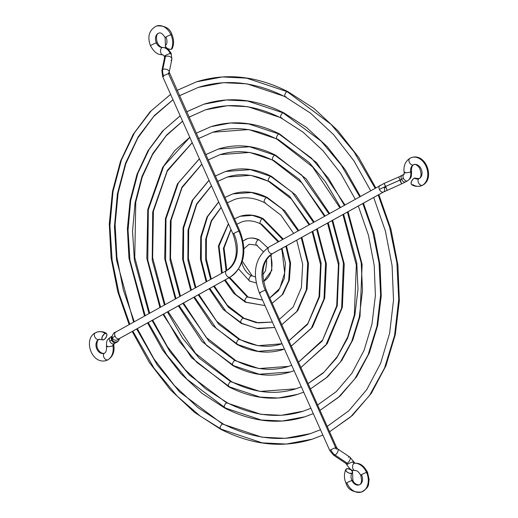 <?xml version="1.0" encoding="UTF-8"?>
<svg xmlns="http://www.w3.org/2000/svg" width="518" height="518" viewBox="0 0 518 518"><rect width="100%" height="100%" fill="white"/><g stroke="black" fill="none" stroke-linecap="round" stroke-linejoin="round"><path stroke-width="0.78" d="M170.105 53.976A3.736 0.363 -24.1 0 0 171.128 53.218L171.892 59.169A3.736 2.214 -168.2 0 0 169.749 56.559A3.736 2.214 -168.2 0 0 165.475 56.546A1.463 0.971 61 0 0 165.326 55.523A1.463 0.971 -119 0 1 165.475 56.546A3.736 2.214 -168.2 0 0 164.575 57.64L164.303 56.274L163.073 54.882A3.736 2.454 -92.2 0 1 160.535 51.56A3.736 2.454 -92.2 0 1 162.38 47.494A3.736 2.454 87.8 0 0 160.535 51.541A3.736 2.454 87.8 0 0 163.06 54.882L163.118 54.882C159.311 54.487 155.769 54.895 150.473 45.772A3.736 0.363 -24.1 0 1 152.519 44.49A3.736 0.363 -24.1 0 1 156.326 42.89A7.472 5.536 -108 0 0 162.38 47.494A9.583 7.103 72 0 1 170.157 53.393A3.736 0.363 -24.1 0 1 171.128 53.218A3.736 0.363 155.9 0 0 170.157 53.393A3.736 0.363 155.9 0 0 165.326 55.523A3.736 0.363 155.9 0 0 164.303 56.268A3.736 0.363 -24.1 0 1 165.326 55.523A3.736 0.363 -24.1 0 1 170.157 53.393A9.583 7.103 -108 0 0 162.38 47.494A7.472 5.536 72 0 1 156.326 42.89A3.736 0.363 -24.1 0 1 157.291 42.722A3.736 0.363 155.9 0 0 156.326 42.89A7.472 5.536 72 0 1 158.741 33.133A7.472 5.536 -108 0 0 156.326 42.89A3.736 0.363 155.9 0 0 152.519 44.49A3.736 0.363 155.9 0 0 150.473 45.772C147.086 36.545 149.132 29.947 156.598 25.965C164.892 25.453 170.008 28.328 171.937 34.596A3.736 0.363 155.9 0 0 170.972 34.764A14.944 11.072 72 0 1 171.348 49.236A3.736 1.968 25.3 0 0 172.196 48.562C174.1 44.121 174.016 39.459 171.937 34.596A3.736 0.363 -24.1 0 0 170.972 34.764A14.944 11.072 -108 0 0 156.274 26.075A14.944 11.072 72 0 1 170.972 34.764A3.736 0.363 155.9 0 0 167.165 36.364A3.736 0.363 155.9 0 0 165.119 37.646A3.736 0.363 -24.1 0 1 167.165 36.364A3.736 0.363 -24.1 0 1 170.972 34.764A14.944 11.072 -108 0 1 171.348 49.236L169.593 49.288L167.573 48.556L165.974 47.293L165.378 45.526M165.857 44.904L166.278 44.71A7.472 5.536 -108 0 0 166.09 37.477A3.736 0.363 -24.1 0 1 165.119 37.646L165.43 45.383A3.736 1.968 25.3 0 0 167.152 48.303A3.736 1.968 25.3 0 0 171.348 49.236L172.241 48.427M163.61 76.366A3.736 0.363 -24.1 0 1 162.639 76.534A3.736 0.363 -24.1 0 1 163.662 75.783A8.935 5.938 -119 0 1 162.769 69.503L165.475 56.546A3.736 2.214 11.8 0 1 169.749 56.559A3.736 2.214 11.8 0 1 171.892 59.162A3.736 2.214 11.8 0 1 170.998 60.256M112.121 336.163A3.736 3.717 5.2 0 0 112.425 338.027A9.583 0.926 -24.1 0 1 115.061 336.15A3.736 2.486 61 0 0 118.965 338.772L229.927 277.208A3.736 2.486 -119 0 1 226.126 274.805A3.736 2.486 -119 0 1 226.599 270.545A3.736 2.486 -119 0 1 226.89 270.415A3.736 2.486 61 0 0 226.58 270.551A3.736 2.486 61 0 0 226.133 274.818A3.736 2.486 61 0 0 229.927 277.208A36.228 26.839 -108 0 0 238.882 231.151L168.492 73.66A3.736 0.363 155.9 0 0 163.662 75.783A3.736 0.363 155.9 0 0 162.639 76.534L161.875 70.59L164.575 57.64A3.736 2.214 11.8 0 1 165.475 56.546L162.769 69.503A3.736 2.214 -168.2 0 0 161.869 70.597M161.875 70.59A3.736 2.214 11.8 0 1 162.769 69.503A3.736 2.214 11.8 0 1 167.042 69.516A3.736 2.214 11.8 0 1 169.185 72.119A3.736 2.214 -168.2 0 0 167.042 69.516A3.736 2.214 -168.2 0 0 162.769 69.503A8.935 5.938 61 0 0 163.662 75.783A3.736 0.363 -24.1 0 1 168.492 73.66A3.736 0.363 -24.1 0 1 169.464 73.491A3.736 0.363 155.9 0 0 168.492 73.66L238.882 231.151A3.736 0.363 -24.1 0 1 239.847 230.983A3.736 0.363 155.9 0 0 238.882 231.151A3.736 0.363 155.9 0 0 235.075 232.75A3.736 0.363 155.9 0 0 233.029 234.032L233.029 234.032A3.736 0.363 -24.1 0 1 235.081 232.744A3.736 0.363 -24.1 0 1 238.882 231.151A36.228 26.839 72 0 1 229.927 277.208L118.965 338.772A3.736 2.486 -119 0 1 115.061 336.15A3.736 2.486 -119 0 1 115.605 332.129A3.736 2.486 -119 0 1 115.928 331.98A3.736 2.486 61 0 0 115.631 332.109A3.736 2.486 61 0 0 115.061 336.15A9.583 0.926 155.9 0 0 112.425 338.027L112.264 339.769L111.687 340.184A3.736 2.486 61 0 0 115.915 342.663M119.399 338.63A3.736 3.717 -174.8 0 1 112.264 339.769A3.736 3.717 5.2 0 0 119.399 338.604C118.875 340.747 117.703 342.1 115.89 342.676A3.736 2.486 -119 0 1 111.687 340.184L109.79 341.239A3.736 2.486 61 0 0 113.695 343.861A2.111 1.567 -108 0 0 112.963 345.836A3.736 0.512 -9.2 0 0 113.837 345.357A3.736 0.512 170.8 0 1 112.963 345.836A14.944 11.072 72 0 1 107.776 359.855A14.944 11.072 72 0 1 105.594 360.69A14.944 11.072 -108 0 0 107.776 359.855A3.736 2.486 61 0 0 108.094 359.719A3.736 2.486 -119 0 1 107.776 359.855A14.944 11.072 -108 0 0 112.963 345.836A3.736 0.512 170.8 0 1 108.903 346.633A3.736 0.512 170.8 0 1 106.462 346.542A3.736 0.512 170.8 0 1 107.336 346.056M114.005 343.719A3.736 2.486 -119 0 1 113.695 343.861A3.736 2.486 61 0 0 113.992 343.732L115.89 342.676M102.389 339.769L98.97 339.355A3.736 2.486 -119 0 1 98.673 339.478A7.472 5.536 72 0 1 99.417 339.154A7.472 5.536 -108 0 0 98.673 339.478A3.736 2.486 61 0 0 98.983 339.342A3.736 2.486 61 0 0 99.087 339.277M95.636 332.685A3.736 2.486 61 0 0 95.325 332.828A3.736 2.486 61 0 0 94.878 337.089A3.736 2.486 61 0 0 98.673 339.478A7.472 5.536 -108 0 0 96.536 348.251A7.472 5.536 -108 0 0 103.652 353.477A7.472 5.536 72 0 1 96.536 348.251A7.472 5.536 72 0 1 98.673 339.478A3.736 2.486 -119 0 1 94.878 337.089A3.736 2.486 -119 0 1 95.325 332.828A3.736 2.486 -119 0 1 95.636 332.685A14.944 11.072 72 0 1 97.131 332.044A14.944 11.072 72 0 1 105.283 333.391A3.736 1.871 -57.6 0 1 106.397 333.456A3.736 1.871 -57.6 0 1 106.449 336.739A3.736 1.871 -57.6 0 1 103.496 339.834L102.648 339.879L101.91 339.044L102.221 336.739L104.306 333.929L106.132 333.339L106.876 334.181L106.559 336.48L104.973 338.856L103.496 339.834A3.736 1.871 -57.6 0 1 102.383 339.763A3.736 1.871 -57.6 0 1 102.331 336.486A3.736 1.871 -57.6 0 1 105.283 333.391A14.944 11.072 -108 0 0 97.131 332.044M162.38 47.494A3.736 2.454 -92.2 0 1 162.853 47.41A3.736 2.454 87.8 0 0 162.38 47.494M171.892 59.169L169.185 72.119A3.736 2.214 11.8 0 1 168.292 73.213M118.59 339.037A3.736 3.717 -174.8 0 1 112.121 336.182C113.364 333.398 114.536 332.038 115.631 332.109L226.599 270.545C236.797 263.228 238.94 251.055 233.029 234.032L162.639 76.534M104.429 353.198A3.736 2.486 61 0 0 103.982 357.465A3.736 2.486 61 0 0 107.776 359.855A3.736 2.486 -119 0 1 103.982 357.465A3.736 2.486 -119 0 1 104.429 353.198A3.736 2.486 -119 0 1 104.746 353.062M98.97 339.355C97.449 340.145 96.762 342.294 96.924 345.804C96.717 347.669 99.573 353.775 104.014 353.38L104.448 353.192C106.022 352.421 106.695 350.2 106.462 346.542A3.736 0.512 -9.2 0 0 108.903 346.633A3.736 0.512 -9.2 0 0 112.963 345.836A2.111 1.567 72 0 1 113.695 343.861A3.736 2.486 -119 0 1 109.79 341.239A3.736 2.486 -119 0 1 110.347 337.205A3.736 2.486 -119 0 1 110.658 337.069A3.736 2.486 61 0 0 110.366 337.199A3.736 2.486 61 0 0 109.79 341.239L111.687 340.184A3.736 2.486 -119 0 1 112.115 336.234A3.736 2.486 61 0 0 111.687 340.184L112.264 339.769A3.736 3.717 -174.8 0 1 111.959 337.904M112.121 336.182L111.959 337.924A3.736 3.717 5.2 0 0 112.264 339.769L112.425 338.027A3.736 3.717 5.2 0 0 118.777 338.824M119.289 338.63A3.736 2.486 -119 0 1 118.965 338.772A3.736 2.486 61 0 0 119.257 338.642L118.751 338.83M119.257 338.642L230.225 277.078A3.736 2.486 -119 0 1 229.927 277.208A3.736 2.486 61 0 0 230.238 277.072M226.89 270.415A28.755 21.303 -108 0 0 234 233.858M171.989 47.125L172.293 48.032M177.033 90.423L196.477 81.831C226.204 72.598 256.714 75.887 288.014 91.712A2.927 1.573 117.3 0 0 287.186 91.686L331.002 124.301L354.008 151.813L375.09 188.151L354.008 151.813L331.002 124.301L287.186 91.686A2.927 1.573 -62.7 0 1 288.021 91.718L313.986 108.437L337.801 130.581L358.631 157.349L375.744 187.788M378.179 194.988L389.665 227.35L396.885 262.788L398.73 299.54L394.586 335.373L384.557 368.013L369.457 395.571L350.615 416.919L329.577 431.753L350.615 416.919L369.457 395.571L384.557 368.013L394.586 335.373L398.73 299.54L396.885 262.788L389.665 227.35L378.179 194.988M322.882 435.081L312.263 439.173L322.876 435.068L312.263 439.173L286.331 444.049L262.14 442.858L221.555 429.318L200.207 416.077L177.247 396.205L154.014 368.168L132.841 331.112M137.315 328.626L154.027 358.968L174.482 385.619L197.908 407.601L223.407 424.087A2.927 1.573 117.3 0 0 222.578 424.061L261.901 437.179L285.334 438.332L310.457 433.605L285.334 438.332L261.901 437.179L222.578 424.061A2.927 1.573 -62.7 0 1 223.413 424.093C253.406 439.206 282.42 442.378 310.457 433.605L320.493 429.739M129.804 324.249L119.062 293.622L112.121 260.256L109.92 225.621L113.015 191.556L121.419 160.017L134.544 132.666L151.373 110.632L170.616 94.386M196.477 81.831L222.41 76.955L246.594 78.14L287.186 91.686L246.594 78.14L222.41 76.955L196.477 81.831L177.02 90.404M285.327 96.911A2.927 1.573 -62.7 0 0 286.163 96.944L246.84 83.819L223.407 82.666L198.284 87.393L179.409 95.739L198.284 87.393C226.321 78.619 255.335 81.792 285.334 96.911A2.927 1.573 -62.7 0 1 284.991 94.244A2.927 1.573 -62.7 0 1 287.186 91.686A2.927 1.573 117.3 0 0 284.991 94.244A2.927 1.573 117.3 0 0 285.327 96.911L310.496 113.138L333.65 134.712L353.943 160.858L370.616 190.637M172.999 99.715L154.409 115.482L138.164 136.83L125.498 163.306L117.398 193.816L114.42 226.754L116.55 260.243L133.625 322.125L116.55 260.243L114.42 226.754L117.398 193.816L125.498 163.306L138.164 136.83L154.409 115.482L172.999 99.715M136.661 328.988L157.174 364.86L179.675 391.996L222.578 424.061L179.675 391.996L157.174 364.86L136.661 328.988M221.555 429.318A2.927 1.573 -62.7 0 1 220.72 429.28A2.927 1.573 -62.7 0 1 220.383 426.618A2.927 1.573 -62.7 0 1 222.578 424.061A2.927 1.573 117.3 0 0 220.383 426.618A2.927 1.573 117.3 0 0 220.72 429.28L194.418 412.296L170.331 389.75L149.333 362.477L132.187 331.475M196.167 133.243L211.001 126.651C233.365 119.71 256.293 122.183 279.778 134.065A2.927 1.573 117.3 0 0 278.949 134.032L311.473 158.165L328.567 178.451L344.302 205.238L328.567 178.451L311.473 158.165L278.949 134.032A2.927 1.573 -62.7 0 1 279.791 134.071L316.686 162.743L344.956 204.875M347.397 212.063L361.221 262.904L362.496 290.404L359.291 317.171L351.696 341.517L340.332 362.043L326.198 377.92L310.444 388.94L326.198 377.92L340.332 362.043L351.696 341.517L359.291 317.171L362.496 290.404L361.221 262.904L347.397 212.063M303.69 392.152L297.74 394.347L303.69 392.145L297.74 394.347L278.308 397.999L260.191 397.112L229.785 386.965L196.775 362.341L179.448 341.53L163.623 314.031M168.097 311.551L195.59 353.457L231.637 381.74A2.927 1.573 117.3 0 0 230.808 381.708L259.952 391.433L295.933 388.785L301.308 386.81L295.933 388.785L259.952 391.433L230.808 381.708A2.927 1.573 -62.7 0 1 231.65 381.74C253.826 392.916 275.259 395.266 295.933 388.785M308.068 383.624L323.167 373.077L336.719 357.88L347.617 338.228L354.908 314.912L357.996 289.264L356.792 262.924L343.576 214.187M340.481 207.355L325.408 181.76L309.045 162.367L277.933 139.29L248.789 129.571L212.807 132.219L198.543 138.559L212.807 132.219C233.482 125.738 254.914 128.082 277.098 139.264L312.542 166.874L339.827 207.718M160.593 307.168L147.785 260.133L148.323 209.745L163.714 166.213L189.802 137.315M211.001 126.651L230.426 122.999L248.549 123.893L278.949 134.032L248.549 123.893L230.426 122.999L211.001 126.651L196.154 133.217M192.184 142.651L167.34 170.383L152.706 212.004L152.208 260.12L164.413 305.044L152.208 260.12L152.706 212.004L167.34 170.383L192.184 142.651M167.444 311.914L182.608 338.222L199.197 358.139L230.808 381.708L199.197 358.139L182.608 338.222L167.444 311.914M229.785 386.965A2.927 1.573 -62.7 0 1 228.95 386.933A2.927 1.573 -62.7 0 1 228.613 384.272A2.927 1.573 -62.7 0 1 230.808 381.708A2.927 1.573 117.3 0 0 228.613 384.272A2.927 1.573 117.3 0 0 228.95 386.933L191.44 357.588L162.969 314.394M277.933 139.29A2.927 1.573 -62.7 0 1 277.091 139.258A2.927 1.573 -62.7 0 1 276.761 136.597A2.927 1.573 -62.7 0 1 278.949 134.032A2.927 1.573 117.3 0 0 276.761 136.597A2.927 1.573 117.3 0 0 277.091 139.258M205.737 154.655L218.266 149.061C236.946 143.272 256.08 145.331 275.667 155.238A2.927 1.573 117.3 0 0 274.838 155.212L301.709 175.097L328.904 213.779L301.709 175.097L274.838 155.212A2.927 1.573 -62.7 0 1 275.673 155.245L306.125 178.827L329.552 213.422M332.006 220.603L343.389 262.963L341.64 308.068L325.77 345.279L300.874 367.527L325.77 345.279L341.64 308.068L343.389 262.963L332.006 220.603M294.088 370.648L290.475 371.937L294.082 370.648L290.475 371.937L259.22 374.236L233.903 365.792L206.54 345.409L179.014 305.49M183.489 303.011L206.151 337.38L235.755 360.56A2.927 1.573 117.3 0 0 234.926 360.534L258.974 368.557L288.675 366.375L291.699 365.307L288.675 366.375L258.974 368.557L234.926 360.534A2.927 1.573 -62.7 0 1 235.761 360.567C254.034 369.768 271.678 371.704 288.675 366.375M298.498 362.211L322.157 341.116L337.257 305.808L338.96 262.982L328.185 222.727M325.077 215.902L299.281 179.299L273.815 160.47L249.767 152.441L220.066 154.629L208.113 159.971L220.066 154.629C237.063 149.294 254.701 151.23 272.986 160.438L301.981 182.958L324.43 216.259M175.99 298.621L165.611 260.068L165.98 218.836L178.315 183.003L199.411 158.812M218.266 149.061L249.521 146.762L274.838 155.212L249.521 146.762L218.266 149.061L205.724 154.629M201.8 164.154L181.941 187.173L170.364 221.095L170.04 260.055L179.817 296.497L170.04 260.055L170.364 221.095L181.941 187.173L201.8 164.154M182.835 303.373L208.961 341.207L234.926 360.534L208.961 341.207L182.835 303.373M233.903 365.792A2.927 1.573 -62.7 0 1 233.068 365.76A2.927 1.573 -62.7 0 1 232.731 363.092A2.927 1.573 -62.7 0 1 234.926 360.534A2.927 1.573 117.3 0 0 232.731 363.092A2.927 1.573 117.3 0 0 233.068 365.76L202.001 341.504L178.36 305.853M273.815 160.47A2.927 1.573 -62.7 0 1 272.973 160.431A2.927 1.573 -62.7 0 1 272.643 157.77A2.927 1.573 -62.7 0 1 274.838 155.212A2.927 1.573 117.3 0 0 272.643 157.77A2.927 1.573 117.3 0 0 272.973 160.431M215.307 176.062L225.524 171.477C240.527 166.828 255.866 168.473 271.549 176.411A2.927 1.573 117.3 0 0 270.72 176.385L291.938 192.029L313.5 222.326L291.938 192.029L270.72 176.385A2.927 1.573 -62.7 0 1 271.555 176.418L295.564 194.91L314.148 221.969M316.608 229.15L325.55 263.021L323.99 298.964L311.208 328.516L291.31 346.115L311.208 328.516L323.99 298.964L325.55 263.021L316.608 229.15M284.46 349.106L258.242 351.366L238.021 344.619L216.304 328.477L194.405 296.95M198.88 294.47L216.705 321.296L239.873 339.387A2.927 1.573 117.3 0 0 239.044 339.361L258.003 345.687L282.064 343.745L258.003 345.687L239.044 339.361A2.927 1.573 -62.7 0 1 239.879 339.394C254.247 346.62 268.097 348.148 281.41 343.965M288.934 340.799L307.595 324.352L319.606 296.704L321.121 263.034L312.788 231.268M309.673 224.449L289.517 196.231L269.697 181.643L250.738 175.317L227.324 177.039L217.683 181.378L227.324 177.039C240.643 172.85 254.493 174.378 268.868 181.611A2.927 1.573 -62.7 0 1 268.525 178.943A2.927 1.573 -62.7 0 1 270.72 176.385L250.498 169.639L225.524 171.477L250.498 169.639L270.72 176.385A2.927 1.573 117.3 0 0 268.525 178.943A2.927 1.573 117.3 0 0 268.861 181.611L291.427 199.041L309.026 224.806M191.395 290.074L183.443 260.01L183.644 227.926L192.929 199.799L209.039 180.355M211.435 185.716L196.562 203.975L188.028 230.18L187.872 259.991L195.221 287.95L187.872 259.991L188.028 230.18L196.562 203.975L211.435 185.716M198.226 294.833L218.725 324.274L239.044 339.361L218.725 324.274L198.226 294.833M238.021 344.619A2.927 1.573 -62.7 0 1 237.179 344.58A2.927 1.573 -62.7 0 1 236.849 341.919A2.927 1.573 -62.7 0 1 239.044 339.361A2.927 1.573 117.3 0 0 236.849 341.919A2.927 1.573 117.3 0 0 237.179 344.58M269.697 181.643A2.927 1.573 -62.7 0 1 268.861 181.611M267.443 197.591A2.927 1.573 117.3 0 0 266.602 197.559L282.174 208.961L298.083 230.879L282.174 208.961L266.602 197.559A2.927 1.573 -62.7 0 1 267.443 197.591M301.211 237.691L307.711 263.079L306.332 289.86L296.646 311.745L281.74 324.708L296.646 311.745L306.332 289.86L307.711 263.079L301.211 237.691M209.155 288.766L223.116 309.343L241.304 323.413L258.171 328.749L274.786 327.473L256.76 328.406L242.133 323.439L226.068 311.551L209.803 288.409M243.997 318.22A2.927 1.573 117.3 0 0 243.156 318.181L256.255 322.682L272.377 322.073L256.255 322.682L243.156 318.181A2.927 1.573 -62.7 0 1 243.997 318.22M206.811 281.52L201.275 259.945L201.314 237.011L207.582 216.621L218.706 201.988M224.877 197.475L232.783 193.887L251.47 192.508L266.602 197.559L251.47 192.508L232.783 193.887C244.107 190.384 255.659 191.621 267.43 197.591L285.004 211.001L298.731 230.523M227.266 202.823L234.589 199.449C244.224 196.413 254.28 197.526 264.75 202.791L280.866 215.132L293.609 233.359M221.115 207.381L211.234 220.81L205.704 239.264L205.698 259.926L210.638 279.396L205.698 259.926L205.704 239.264L211.234 220.81L221.115 207.381M213.63 286.286L228.49 307.342L243.156 318.181L228.49 307.342L213.63 286.286M242.133 323.439A2.927 1.573 -62.7 0 1 241.297 323.407A2.927 1.573 -62.7 0 1 240.961 320.746A2.927 1.573 -62.7 0 1 243.156 318.181A2.927 1.573 117.3 0 0 240.961 320.746A2.927 1.573 117.3 0 0 241.297 323.407M265.585 202.816A2.927 1.573 -62.7 0 1 264.743 202.784A2.927 1.573 -62.7 0 1 264.413 200.123A2.927 1.573 -62.7 0 1 266.602 197.559A2.927 1.573 117.3 0 0 264.413 200.123A2.927 1.573 117.3 0 0 264.743 202.784M263.325 218.771A2.927 1.573 117.3 0 0 262.49 218.732L282.64 239.445L262.49 218.732A2.927 1.573 -62.7 0 1 263.325 218.771M285.806 246.238L289.86 263.138L288.668 280.743L282.077 294.969L272.164 303.289L282.077 294.969L288.668 280.743L289.86 263.138L285.806 246.238M265.015 305.601L246.251 302.266L235.832 294.613L225.213 279.856M248.109 297.041A2.927 1.573 117.3 0 0 247.274 297.008L262.548 300.084L247.274 297.008A2.927 1.573 -62.7 0 1 248.109 297.041M269.787 297.973L278.457 290.799L284.285 278.477L285.424 263.15L281.98 248.362M278.801 241.582L261.467 223.99A2.927 1.573 -62.7 0 1 260.625 223.957A2.927 1.573 -62.7 0 1 260.295 221.296A2.927 1.573 -62.7 0 1 262.49 218.732L252.447 215.384L240.048 216.297L252.447 215.384L262.49 218.732A2.927 1.573 117.3 0 0 260.295 221.296A2.927 1.573 117.3 0 0 260.625 223.957M222.254 272.954L219.01 246.089L228.483 223.86M234.447 218.894L240.048 216.297C247.688 213.947 255.445 214.769 263.319 218.764L283.281 239.096M236.843 224.249L241.848 221.859C247.805 219.969 254.066 220.668 260.638 223.964L278.166 241.932M230.944 229.377L223.407 248.349L226.094 270.823L223.407 248.349L230.944 229.377M229.04 277.732L247.274 297.008L229.04 277.732M246.251 302.266A2.927 1.573 -62.7 0 1 245.415 302.234A2.927 1.573 -62.7 0 1 245.079 299.572A2.927 1.573 -62.7 0 1 247.274 297.008A2.927 1.573 117.3 0 0 245.079 299.572A2.927 1.573 117.3 0 0 245.415 302.234M243.039 240.961L247.306 238.707C251.262 237.503 255.225 237.911 259.201 239.938A2.927 1.573 117.3 0 0 258.372 239.912A2.927 1.573 -62.7 0 1 259.207 239.944L267.728 247.785M270.441 255.044A22.909 16.971 72 0 1 263.643 281.332A22.909 16.971 -108 0 0 270.441 255.044M242.314 261.201L252.221 275.861A2.927 1.573 117.3 0 0 251.392 275.835A2.927 1.573 -62.7 0 1 252.227 275.867L255.413 276.975M245.098 239.666A22.909 16.971 72 0 1 258.372 239.912A22.909 16.971 -108 0 0 245.098 239.666M241.595 261.415A17.062 12.639 -108 0 0 251.392 275.835A17.062 12.639 72 0 1 241.848 262.613M250.369 281.093A2.927 1.573 -62.7 0 1 249.527 281.06A2.927 1.573 -62.7 0 1 249.197 278.393A2.927 1.573 -62.7 0 1 251.392 275.835A2.927 1.573 117.3 0 0 249.197 278.393A2.927 1.573 117.3 0 0 249.527 281.06M257.349 245.169A2.927 1.573 -62.7 0 1 256.514 245.131A2.927 1.573 -62.7 0 1 256.177 242.469A2.927 1.573 -62.7 0 1 258.372 239.912A2.927 1.573 117.3 0 0 256.177 242.469A2.927 1.573 117.3 0 0 256.514 245.131L263.235 251.599M186.603 111.836L203.742 104.241C229.785 96.154 256.501 99.035 283.896 112.892A2.927 1.573 117.3 0 0 283.068 112.859L321.238 141.233L341.291 165.132L359.699 196.691L341.291 165.132L321.238 141.233L283.068 112.859A2.927 1.573 -62.7 0 1 283.903 112.892L306.507 127.434L327.246 146.665L345.402 169.904L360.347 196.335M362.788 203.529L372.792 231.85L379.053 262.846L380.613 294.969L376.942 326.275L368.13 354.765L354.895 378.807L338.409 397.416L320.014 410.347L338.409 397.416L354.895 378.807L368.13 354.765L376.942 326.275L380.613 294.969L379.053 262.846L372.792 231.85L362.788 203.529M313.293 413.623L304.998 416.757L313.286 413.617L304.998 416.757L282.323 421.024L261.169 419.988L225.673 408.139L187.011 379.273L166.731 354.849L148.232 322.572M152.706 320.092L167.256 346.412L185.036 369.541L205.387 388.61L227.525 402.913A2.927 1.573 117.3 0 0 226.696 402.881L260.923 414.303L281.326 415.306L303.198 411.195L281.326 415.306L260.923 414.303L226.696 402.881A2.927 1.573 -62.7 0 1 227.531 402.92C253.613 416.064 278.839 418.822 303.198 411.195L310.904 408.281M145.195 315.708L129.953 260.191L128.037 230.18L130.672 200.654L137.859 173.265L149.126 149.437L163.604 130.16L180.206 115.844M203.742 104.241L226.418 99.974L247.572 101.016L283.068 112.859L247.572 101.016L226.418 99.974L203.742 104.241L186.59 111.81M281.209 118.085A2.927 1.573 -62.7 0 1 280.873 115.423A2.927 1.573 -62.7 0 1 283.068 112.859A2.927 1.573 117.3 0 0 280.873 115.423A2.927 1.573 117.3 0 0 281.209 118.085A2.927 1.573 -62.7 0 0 282.045 118.117L247.811 106.695L227.415 105.691L205.542 109.803L188.973 117.152L205.542 109.803C229.901 102.175 255.121 104.94 281.216 118.091L303.017 132.129L323.096 150.796L340.714 173.413L355.225 199.177M182.589 121.173L166.641 135.01L152.752 153.6L141.938 176.547L135.049 202.914L132.537 231.313L134.382 260.178L149.022 313.584L134.382 260.178L132.537 231.313L135.049 202.914L141.938 176.547L152.752 153.6L166.641 135.01L182.589 121.173M152.052 320.454L169.891 351.541L189.433 375.071L226.696 402.881L189.433 375.071L169.891 351.541L152.052 320.454M225.673 408.139A2.927 1.573 -62.7 0 1 224.831 408.106A2.927 1.573 -62.7 0 1 224.501 405.445A2.927 1.573 -62.7 0 1 226.696 402.881A2.927 1.573 117.3 0 0 224.501 405.445A2.927 1.573 117.3 0 0 224.831 408.106L201.897 393.304L180.886 373.666L162.561 349.922L147.578 322.934M359.259 484.867A7.472 5.536 72 0 1 351.91 480.523A7.472 5.536 72 0 1 351.722 473.29A3.736 1.968 -154.7 0 1 347.526 472.351A3.736 1.968 -154.7 0 1 345.804 469.438A3.736 1.968 -154.7 0 1 346.652 468.764A3.736 1.968 -154.7 0 1 350.848 469.696A3.736 1.968 -154.7 0 1 352.577 472.61A3.736 1.968 -154.7 0 1 351.722 473.29A7.472 5.536 -108 0 0 351.91 480.523A3.736 0.363 -24.1 0 1 352.881 480.354A3.736 0.363 155.9 0 0 351.91 480.523A7.472 5.536 -108 0 0 359.259 484.867A7.472 5.536 -108 0 0 361.674 475.11A3.736 0.363 -24.1 0 1 360.709 475.278A3.736 0.363 -24.1 0 1 362.749 473.996A3.736 0.363 -24.1 0 1 366.556 472.397A14.944 11.072 72 0 1 361.726 491.925A14.944 11.072 72 0 1 347.028 483.236M355.62 470.506A3.736 2.454 -92.2 0 1 355.147 470.59A3.736 2.454 -92.2 0 1 352.596 467.268A3.736 2.454 -92.2 0 1 354.441 463.196A2.111 1.567 72 0 1 352.726 461.901A3.736 0.363 155.9 0 0 347.895 464.024A3.736 0.363 155.9 0 0 346.872 464.782A3.736 0.363 -24.1 0 1 347.895 464.024A1.463 0.971 61 0 0 347.202 463.176A3.736 1.703 123.9 0 1 345.746 463.332A3.736 1.703 -56.1 0 0 347.202 463.176L335.068 455.031A3.736 1.703 -56.1 0 0 337.755 451.858A3.736 1.703 -56.1 0 0 337.762 448.976A3.736 1.703 123.9 0 1 337.749 451.864A3.736 1.703 123.9 0 1 335.068 455.031A3.736 1.703 123.9 0 1 333.605 455.186L345.739 463.332L346.872 464.775C351.975 472.254 352.531 469.684 355.173 470.584C357.031 470.454 358.877 472.021 360.703 475.278C362.16 480.749 361.629 483.967 359.097 484.926C355.95 484.647 353.878 483.119 352.881 480.354L352.57 472.617M260.392 292.916A3.736 0.363 -24.1 0 1 259.421 293.091A3.736 0.363 -24.1 0 1 261.467 291.802A3.736 0.363 -24.1 0 1 265.274 290.209L335.664 447.701A3.736 0.363 -24.1 0 1 336.629 447.533A3.736 0.363 155.9 0 0 335.664 447.701A3.736 0.363 155.9 0 0 330.834 449.831A8.935 5.938 61 0 0 335.068 455.031A8.935 5.938 -119 0 1 330.834 449.831A3.736 0.363 -24.1 0 1 335.664 447.701L265.274 290.209A28.755 21.303 72 0 1 272.377 253.652A3.736 2.486 -119 0 1 268.583 251.262A3.736 2.486 -119 0 1 269.03 247.002A3.736 2.486 -119 0 1 269.341 246.859A3.736 2.486 61 0 0 269.049 246.989A3.736 2.486 61 0 0 268.577 251.249A3.736 2.486 61 0 0 272.377 253.652L383.339 192.087A3.736 2.486 61 0 0 383.663 191.945M405.769 181.837A3.736 2.486 -119 0 1 401.541 179.364L403.438 178.309L401.541 179.364A3.736 2.486 61 0 1 402.11 175.324L398.62 177.026L400.168 180.031L398.62 177.026L384.11 183.417L387.127 190.255L385.657 186.428A9.583 0.926 155.9 0 0 379.435 189.465A3.736 2.486 61 0 0 383.339 192.087A3.736 2.486 -119 0 1 379.435 189.465A3.736 2.486 -119 0 1 380.011 185.425A3.736 2.486 -119 0 1 380.309 185.295A3.736 2.486 61 0 0 379.979 185.438A3.736 2.486 61 0 0 379.435 189.465A9.583 0.926 -24.1 0 1 385.657 186.428L401.541 179.364A3.736 2.486 -119 0 1 402.085 175.337M414.348 164.523A7.472 5.536 72 0 0 413.254 164.938A3.736 2.486 61 0 1 409.46 162.548A3.736 2.486 61 0 1 409.906 158.281A3.736 2.486 61 0 1 410.224 158.145A14.944 11.072 -108 0 1 412.406 157.31A14.944 11.072 -108 0 1 426.638 167.774A14.944 11.072 -108 0 1 422.364 185.314A14.944 11.072 72 0 1 420.869 185.956A14.944 11.072 -108 0 0 422.364 185.314A3.736 2.486 61 0 1 418.563 182.919A3.736 2.486 61 0 1 419.017 178.658C421.535 177.273 421.684 173.666 419.47 167.826C416.737 164.795 414.905 163.727 413.986 164.62L413.552 164.808C411.978 165.579 411.305 167.8 411.538 171.458C411.46 178.283 411.065 177.732 407.634 180.801A3.736 2.486 -119 0 1 407.342 180.931A3.736 2.486 -119 0 1 403.438 178.309A3.736 2.486 -119 0 1 403.962 174.301A3.736 2.486 61 0 0 403.438 178.309A3.736 2.486 61 0 0 407.342 180.931A9.583 7.103 -108 0 0 410.664 171.944A3.736 0.512 170.8 0 1 406.611 172.74A3.736 0.512 170.8 0 1 404.163 172.643A3.736 0.512 -9.2 0 0 406.611 172.74A3.736 0.512 -9.2 0 0 410.664 171.944A7.472 5.536 72 0 1 413.254 164.938A3.736 2.486 61 0 0 413.571 164.802A3.736 2.486 -119 0 1 413.254 164.938A3.736 2.486 -119 0 1 409.46 162.548A3.736 2.486 -119 0 1 409.906 158.281A3.736 2.486 -119 0 1 410.224 158.145A14.944 11.072 72 0 1 412.406 157.31A14.944 11.072 72 0 1 426.638 167.774A14.944 11.072 72 0 1 422.364 185.314A3.736 2.486 61 0 0 422.675 185.172A3.736 2.486 -119 0 1 422.364 185.314A3.736 2.486 -119 0 1 418.563 182.919A3.736 2.486 -119 0 1 419.017 178.658A3.736 2.486 -119 0 1 419.327 178.522A7.472 5.536 -108 0 0 421.464 169.749A7.472 5.536 -108 0 0 414.348 164.523A7.472 5.536 -108 0 0 413.254 164.938A7.472 5.536 -108 0 0 410.664 171.944A3.736 0.512 -9.2 0 0 411.538 171.458A3.736 0.512 170.8 0 1 410.664 171.944A9.583 7.103 72 0 1 407.342 180.931A3.736 2.486 61 0 0 407.653 180.795M420.869 185.956A14.944 11.072 72 0 1 412.716 184.609M415.617 178.237A3.736 1.871 122.4 0 0 414.504 178.166A7.472 5.536 -108 0 0 418.583 178.846A7.472 5.536 72 0 1 414.504 178.166L413.027 179.144L411.441 181.52L411.124 183.819L411.868 184.661M366.75 472.843A3.736 0.363 155.9 0 0 367.527 472.228A3.736 0.363 155.9 0 0 366.556 472.397A3.736 0.363 -24.1 0 1 367.527 472.228L369.153 479.603C367.942 484.33 370.571 486.693 361.402 492.035C353.108 492.547 347.992 489.672 346.063 483.404A3.736 0.363 -24.1 0 1 348.109 482.122A3.736 0.363 -24.1 0 1 351.91 480.523A3.736 0.363 155.9 0 0 348.109 482.122A3.736 0.363 155.9 0 0 346.063 483.404C343.984 478.541 343.9 473.879 345.81 469.431M333.611 455.186A3.736 1.703 -56.1 0 0 335.068 455.031L347.202 463.176A1.463 0.971 -119 0 1 347.895 464.024A3.736 0.363 -24.1 0 1 352.726 461.901A2.111 1.567 -108 0 0 354.441 463.196A3.736 2.454 -92.2 0 1 354.908 463.118A3.736 2.454 87.8 0 0 354.441 463.196A14.944 11.072 72 0 1 366.556 472.397A14.944 11.072 -108 0 0 354.441 463.196A3.736 2.454 87.8 0 0 352.596 467.268A3.736 2.454 87.8 0 0 355.147 470.59M361.726 491.925A14.944 11.072 -108 0 0 366.556 472.397A3.736 0.363 155.9 0 0 362.749 473.996A3.736 0.363 155.9 0 0 360.709 475.278M385.58 187.251L384.214 187.917A3.736 2.486 -119 0 1 383.637 191.958A3.736 2.486 -119 0 1 383.339 192.087L272.377 253.652A28.755 21.303 -108 0 0 265.274 290.209A3.736 0.363 155.9 0 0 261.473 291.802A3.736 0.363 155.9 0 0 259.421 293.084L329.811 450.582A3.736 0.363 -24.1 0 1 330.834 449.831A3.736 0.363 155.9 0 0 329.804 450.576M402.11 175.324L404.008 174.268A3.736 2.486 -119 0 1 404.305 174.139M415.676 178.283L414.504 178.166A3.736 1.871 122.4 0 0 411.551 181.261A3.736 1.871 122.4 0 0 411.603 184.544C413.85 186.286 416.945 186.752 420.901 185.949L422.656 185.185C435.185 178.827 426.146 152.914 411.687 157.511L409.926 158.275C405.199 161.422 403.276 166.213 404.163 172.649A3.736 0.512 170.8 0 1 405.037 172.164M418.913 178.723A7.472 5.536 72 0 1 418.583 178.846M384.116 183.417L385.657 186.428L400.168 180.031L401.638 183.864L400.168 180.031L401.541 179.364A3.736 2.486 61 0 0 405.736 181.857L407.634 180.801M405.736 181.857L401.638 183.864L400.09 180.853M272.688 253.516A3.736 2.486 -119 0 1 272.377 253.652A3.736 2.486 61 0 0 272.675 253.522L383.637 191.958L401.638 183.864M265.274 290.209A3.736 0.363 -24.1 0 1 266.246 290.035A3.736 0.363 155.9 0 0 265.274 290.209M336.629 447.533A3.736 0.363 -24.1 0 1 335.606 448.284A1.463 0.971 61 0 0 336.299 449.132A3.736 1.703 123.9 0 1 337.768 448.976L336.629 447.533L266.246 290.035C260.334 273.012 262.477 260.845 272.675 253.522M347.202 463.176A3.736 1.703 -56.1 0 0 349.883 460.01A3.736 1.703 -56.1 0 0 349.903 457.122A3.736 1.703 123.9 0 1 349.883 460.003A3.736 1.703 123.9 0 1 347.202 463.176M348.433 457.277A3.736 1.703 123.9 0 1 349.896 457.122L337.768 448.976M352.726 461.901A3.736 0.363 -24.1 0 1 353.697 461.732A3.736 0.363 155.9 0 0 352.726 461.901M351.722 473.29L352.674 472.079L351.036 469.826L347.759 468.635L345.933 469.23L346.011 470.875L347.345 472.228L349.294 473.174L351.722 473.29M106.391 333.456C104.15 331.714 101.055 331.248 97.099 332.051L95.344 332.815C82.815 339.173 91.854 365.086 106.313 360.489L108.074 359.725C112.801 356.578 114.724 351.787 113.837 345.351L114.051 343.687M171.128 53.224C166.025 45.746 165.469 48.316 162.827 47.416C160.968 47.546 159.123 45.979 157.297 42.722C155.84 37.251 156.371 34.033 158.903 33.074C160.664 32.271 162.736 33.793 165.119 37.646M106.462 346.542C106.54 339.717 106.935 340.268 110.366 337.199L112.264 336.143M230.225 277.078C244.218 266.679 247.429 251.314 239.847 230.983L169.185 72.119M378.839 194.619L390.96 229.196L397.889 264.963L399.352 300.563L395.299 334.647L385.865 365.928L371.387 393.214L352.395 415.455L329.59 431.772M134.285 321.762L123.342 289.963L116.88 257.155L115.119 224.469L118.117 193.02L125.757 163.889L137.769 138.079L153.704 116.466L173.018 99.76M179.416 95.765L198.284 87.393M170.597 94.341L150.078 111.778L133.197 134.317L120.526 161.169L112.464 191.407L109.279 224.003L111.072 257.841L117.767 291.764L129.144 324.618M312.263 439.173C282.537 448.407 252.026 445.111 220.726 429.286M373.698 197.475L385.398 231.034L392.087 265.721L393.518 300.207L389.633 333.171L380.607 363.338L366.796 389.562L348.756 410.845L327.195 426.418M348.057 211.7L362.127 264.355L360.004 316.446L352.855 339.814L341.932 360.191L327.616 376.793L310.45 388.953M165.08 304.675L152.642 257.776L153.419 211.247L167.256 171.16L192.21 142.709M198.556 138.584L212.807 132.219M189.776 137.264L174.89 150.492L162.691 167.359L147.766 209.596L146.827 258.437L159.933 307.53M297.74 394.347C275.375 401.288 252.447 398.821 228.956 386.933M342.916 214.549L356.326 265.119L354.338 314.97L347.597 337.224L337.341 356.539L323.983 372.183L308.061 383.605M332.666 220.241L344.243 264.05L342.353 307.342L327.195 343.68L300.887 367.547M180.478 296.134L170.519 258.094L171.069 220.37L182.006 187.717L201.826 164.219M208.126 159.997L220.066 154.629M199.378 158.748L177.447 183.884L165.423 218.687L164.705 258.735L175.33 298.99M290.475 371.937C271.795 377.732 252.661 375.673 233.074 365.76M327.525 223.096L338.442 264.815L336.687 305.873L322.61 340.028L298.491 362.192M317.269 228.781L326.359 263.746L324.702 298.245L312.464 327.162L291.317 346.134M195.888 287.581L188.403 258.417L188.727 229.506L196.769 204.306L211.467 185.794M217.696 181.41L227.324 177.039M225.524 171.477L215.294 176.036M209 180.277L192.217 200.421L183.081 227.778L182.582 259.026L190.734 290.443M193.758 297.313L212.555 325.427L237.192 344.587C252.875 352.525 268.214 354.17 283.216 349.527M312.127 231.637L320.558 264.51L319.036 296.769L307.88 323.517L288.921 340.786M301.877 237.322L308.469 263.442L307.051 289.141L297.733 310.651L281.747 324.721M214.277 285.923L227.26 305.212L243.984 318.214L258.417 322.882L272.377 322.073M211.312 279.027L206.281 258.754L206.384 238.675L211.564 220.959L221.167 207.498M232.783 193.887L224.864 197.449M218.661 201.891L207.006 216.977L200.744 236.856L200.46 259.311L206.145 281.889M296.723 240.177L302.674 264.212L301.385 287.671L293.143 307.006L279.357 319.373M286.473 245.869L290.579 263.131L289.387 280.031L282.99 294.127L272.17 303.302M229.688 277.376L248.103 297.041L262.535 300.058M226.767 270.448L224.054 248.057L231.041 229.584M240.048 216.297L234.434 218.861M228.412 223.698L218.421 245.933L221.581 273.323M224.566 280.219L233.683 293.259L245.422 302.234L265.022 305.614M281.313 248.731L282.096 250.926L284.68 272.941L279.765 288.422L269.781 297.96M271.076 254.552L271.833 270.409L263.513 281.423M243.926 248.737L249.113 244.269L256.52 245.137M238.694 269.043L249.54 281.06L256.196 282.951M266.42 259.777L266.738 262.069L265.54 270.765L262.807 274.831M363.448 203.16L373.996 233.398L380.005 264.659L381.242 295.772L377.654 325.55L369.36 352.875L356.656 376.703L340.002 396.121L320.02 410.366M149.683 313.222L134.758 257.465L135.768 202.13L142.269 176.962L152.506 154.617L166.11 135.833L182.608 121.225M188.986 117.178L205.542 109.803M180.186 115.792L162.484 131.132L147.941 150.835L137.037 174.223L130.115 200.505L127.389 228.788L128.95 258.139L144.535 316.071M304.998 416.757C278.956 424.851 252.24 421.963 224.844 408.113M358.307 206.015L368.434 235.23L374.203 265.417L375.401 295.415L371.989 324.067L364.102 350.278L352.065 373.051L336.37 391.517L317.631 405.011M384.11 183.417L269.049 246.989C255.05 257.388 251.845 272.753 259.421 293.084M415.611 178.231L419.03 178.645M349.903 457.122L354.882 463.118C358.689 463.513 362.231 463.105 367.527 472.228M404.163 172.649L404.008 174.268M329.811 450.582L333.605 455.186"/></g></svg>
